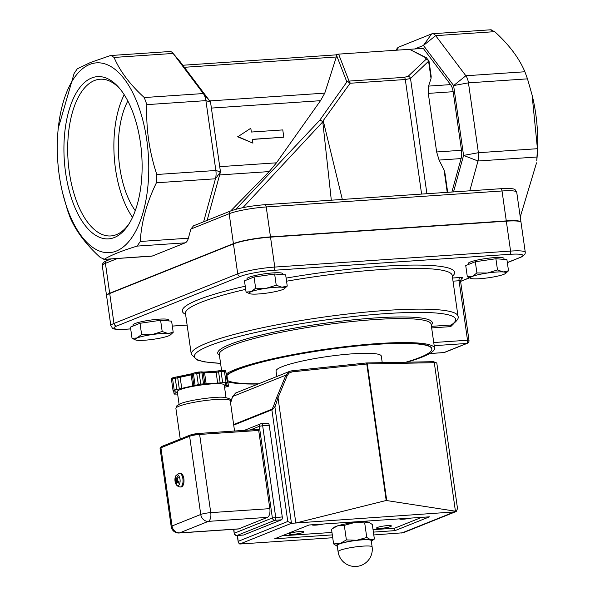 <?xml version="1.0" encoding="UTF-8"?>
<svg xmlns="http://www.w3.org/2000/svg" width="595" height="595" viewBox="0 0 595 595"><rect width="100%" height="100%" fill="white"/><g stroke="black" fill="none" stroke-linecap="round" stroke-linejoin="round"><path stroke-width="0.89" d="M405.812 362.206A104.214 14.012 171.9 0 0 431.844 348.901A104.214 14.012 171.9 0 0 336.406 348.395A104.214 14.012 171.9 0 0 226.948 375.415M227.684 380.607A104.214 14.012 171.9 0 0 258.728 383.76M226.911 375.14A104.214 14.012 -8.1 0 1 336.361 348.12A104.214 14.012 -8.1 0 1 431.806 348.625L431.844 348.901M129.435 223.199A78.54 37.478 86.1 0 1 110.767 235.947A78.54 37.478 86.1 0 1 69.318 172.074A78.54 37.478 86.1 0 1 100.146 79.224A78.54 37.478 86.1 0 1 120.369 89.339M140.435 142.748A81.314 38.801 -93.9 0 0 119.424 88.201A81.314 38.801 -93.9 0 0 70.188 106.55A81.314 38.801 -93.9 0 0 77.395 212.913A81.314 38.801 -93.9 0 0 128.654 224.456A81.314 38.801 -93.9 0 0 140.435 142.748M124.214 94.709A78.54 37.478 -93.9 0 0 115.504 168.95A78.54 37.478 -93.9 0 0 132.521 217.361M89.741 64.424A95.133 45.391 -93.9 0 0 58.243 128.364A95.133 45.391 -93.9 0 0 62.616 192.906A95.133 45.391 -93.9 0 0 121.819 248.048A95.133 45.391 -93.9 0 0 145.849 134.225A95.133 45.391 -93.9 0 0 89.741 64.424M532.079 94.992L532.384 96.249A95.133 45.391 86.1 0 1 536.757 160.791L537.426 148.705L532.079 94.992L527.49 78.852L524.902 71.764C519.123 58.102 509.06 44.737 494.705 31.661L490.644 29.921M127.828 100.971A69.31 33.075 -93.9 0 0 135.258 210.667M431.658 327.912L450.72 326.625A1.383 0.662 86.1 0 1 451.166 325.004L431.435 326.343M452.185 324.677L451.166 325.004A131.941 17.738 -8.1 0 0 300.296 323.829A131.941 17.738 -8.1 0 0 220.567 363.314M406.831 362.184A106.988 14.384 171.9 0 0 434.551 348.239A106.988 14.384 171.9 0 0 341.396 347.108A106.988 14.384 171.9 0 0 226.271 373.868M227.87 381.878A106.988 14.384 171.9 0 0 258.118 384.006M58.243 128.364L74.107 73.475L77.261 68.842L90.44 62.49L110.023 55.699L111.064 55.506L114.084 57.44C119.863 71.102 129.926 84.468 144.28 97.543L146.868 104.638C145.894 128.215 149.211 151.494 156.812 174.491L156.411 182.784C146.742 202.635 141.365 222.195 140.271 241.466L137.118 246.099L185.216 242.842A11.089 5.288 86.1 0 0 188.37 238.208L190.883 229.068L193.516 225.832L230.562 210.98A2.774 2.41 68.1 0 0 229.164 213.717A27.727 3.726 -8.1 0 1 266.225 206.956L502.031 190.98A27.727 3.726 -8.1 0 1 516.72 192.192L520.982 222.113A27.727 3.726 -8.1 0 1 520.982 222.247M507.349 262.67L522.217 256.638L525.073 253.976L525.273 252.302L521.019 222.381A27.727 3.726 171.9 0 0 506.323 221.176L270.524 237.145A27.727 3.726 171.9 0 0 233.456 243.905L109.718 293.528A27.727 3.726 171.9 0 0 106.579 295.789L110.834 325.71A27.727 3.726 171.9 0 1 113.972 323.449A2.774 2.41 68.1 0 0 116.791 326L240.536 276.385A24.953 3.354 -8.1 0 1 273.893 270.294L509.699 254.325A2.774 1.324 -93.9 0 0 510.584 251.09L274.778 267.066A2.774 1.324 86.1 0 1 273.893 270.294M429.687 353.556L443.788 352.597A2.774 2.774 0 0 0 444.629 352.404A2.774 2.41 -111.9 0 1 443.989 352.552A2.774 1.324 86.1 0 1 443.788 352.597A2.774 1.324 86.1 0 1 443.58 352.582M453.011 281.16L459.05 280.751L467.521 340.243A2.774 1.324 86.1 0 1 466.629 343.471A2.774 2.41 68.1 0 0 467.276 343.33A2.774 2.774 0 0 0 468.986 340.362A2.774 0.372 171.9 0 0 467.521 340.243L433.74 342.527M106.572 295.648A27.727 3.726 -8.1 0 1 106.535 295.514A27.727 3.726 -8.1 0 1 109.673 293.253L105.419 263.34L117.557 258.468M190.883 229.068L229.164 213.717L233.418 243.638L109.673 293.253M185.216 242.842L152.454 255.976A11.089 5.288 86.1 0 1 151.658 256.162L103.798 259.405M500.365 188.771A2.774 1.324 86.1 0 1 500.566 188.727A2.774 1.324 86.1 0 1 502.031 190.98L506.286 220.901A27.727 3.726 -8.1 0 1 520.982 222.113M506.286 220.901L270.487 236.877L266.225 206.956A2.774 1.324 86.1 0 0 264.768 204.702A2.774 1.324 86.1 0 0 264.567 204.747M233.418 243.638A27.727 3.726 -8.1 0 1 270.487 236.877M252.384 139.319L283.808 137.192L282.774 129.918L251.35 132.045L250.807 128.237L238.037 136.619L252.927 143.135L252.384 139.319M250.807 128.237L238.037 136.619M283.808 137.192L252.399 139.446M252.927 143.135L237.658 136.776M242.879 207.662L322.795 121.811A2.774 1.145 -144.3 0 0 319.56 120.473L235.851 209.284M331.311 200.195L322.728 121.321L319.812 120.131L319.56 120.473M322.728 121.321L350.128 83.248L405.299 79.514L410.52 78.533L428.965 60.839M182.836 65.249L335.944 54.881L336.42 54.978L346.863 81.954A2.774 1.197 35.3 0 1 350.128 83.248A2.774 1.324 -93.9 0 0 349.042 81.084A2.774 2.67 158.8 0 0 346.863 81.954L319.812 120.131M428.988 60.921L431.182 76.361L431.033 78.458L428.564 86.104L428.303 93.385L436.641 151.97L439.088 160.07L444.056 169.939L444.896 172.751L447.685 192.311M451.895 192.021L461.088 158.582A11.089 5.288 86.1 0 0 461.489 150.29L453.152 91.704A11.089 5.288 86.1 0 0 450.564 84.609L423.29 48.388L409.531 49.318L425.224 57.477L426.176 59.225L408.088 76.331L404.206 77.343L349.042 81.084L338.607 54.123L409.531 49.318L426.318 57.7A2.774 2.343 -62.5 0 1 426.459 57.782M425.224 57.477A2.774 2.343 -62.5 0 1 426.318 57.7L428.973 60.928M426.176 59.225A2.774 2.625 46.6 0 1 428.608 61.426L431.033 78.458M408.088 76.331A2.774 2.625 46.6 0 1 410.52 78.533L426.913 193.717M338.607 54.123L335.654 54.896M336.718 55.759L324.773 93.132L320.489 100.689L276.467 162.822L269.193 171.583L230.756 210.905M207.134 220.373L220.47 171.881L210.526 102.028L180.33 61.925L173.123 53.446L203.319 93.549A11.089 5.288 86.1 0 1 205.907 100.637L215.851 170.49A11.089 5.288 86.1 0 1 215.45 178.783L203.624 221.779M111.064 55.499L169.858 51.52A11.089 5.288 86.1 0 1 172.847 53.096A11.089 5.288 86.1 0 1 173.123 53.446L114.084 57.44M137.118 246.099C121.908 250.763 110.99 255.143 104.356 259.234L100.295 257.494C85.94 244.419 75.877 231.046 70.098 217.391L67.51 210.295L62.616 192.906M414.663 48.976L423.432 45.458L453.621 85.561L463.565 155.414L453.524 191.917M469.79 190.809L477.993 161A11.089 5.288 -93.9 0 0 478.395 152.707L468.451 82.854A11.089 5.288 -93.9 0 0 465.863 75.758L435.666 35.655A11.089 5.288 -93.9 0 0 432.401 33.736A11.089 5.288 -93.9 0 0 431.606 33.915L398.843 47.057A11.089 5.288 -93.9 0 0 396.895 48.835L396.002 50.24M520.246 216.959L536.541 162.844M152.454 255.976L103.798 259.398M199.057 433.435L257.947 429.449A1.25 0.595 86.1 0 1 258.037 429.426A1.25 0.595 86.1 0 1 258.699 430.445L269.825 508.643A7.482 3.57 86.1 0 1 267.43 517.367L238.721 528.873A7.482 3.57 86.1 0 1 238.186 529L179.11 533.001A7.482 3.57 -93.9 0 0 179.653 532.875A7.482 6.5 -111.9 0 1 172.044 525.98A7.482 1.004 171.9 0 0 171.196 526.59L160.07 448.392A7.482 1.004 -8.1 0 1 160.918 447.782L189.619 436.269A1.25 1.086 -111.9 0 1 190.244 435.034L198.968 433.428A1.25 0.595 86.1 0 1 199.623 434.447L258.699 430.445M269.825 508.643L210.756 512.645A7.482 1.004 171.9 0 0 200.746 514.467A7.482 6.5 68.1 0 0 208.354 521.369A7.482 3.57 -93.9 0 0 210.756 512.645L199.623 434.447A7.482 1.004 -8.1 0 0 189.619 436.269L200.746 514.467L172.044 525.98L160.918 447.782A1.25 1.086 68.1 0 1 161.542 446.548L190.244 435.034M261.16 423.714A2.492 2.164 68.1 0 0 259.323 426.31L262.663 425.7A2.492 1.19 -93.9 0 0 261.346 423.67A2.492 1.19 -93.9 0 0 261.16 423.714M282.268 516.921L272.369 517.97A2.492 2.164 68.1 0 0 274.905 520.268A2.492 1.19 -93.9 0 0 275.708 517.36L262.663 425.7L269.223 425.254L282.268 516.921A2.492 1.19 86.1 0 1 281.472 519.829L243.578 535.017A2.492 1.19 86.1 0 1 243.4 535.061A2.492 1.19 86.1 0 1 243.214 535.046M267.728 423.268A2.492 1.19 86.1 0 1 267.906 423.231A2.492 1.19 86.1 0 1 269.223 425.254M233.619 529.312L234.199 533.365L233.932 529.29M236.505 535.433A2.492 1.19 -93.9 0 0 236.84 535.507A2.492 1.19 -93.9 0 0 237.018 535.463A2.492 2.164 -111.9 0 1 234.482 533.165L272.369 517.97L259.323 426.31L250.227 429.954M386.207 500.484L455.428 511.194L456.283 511.41L455.324 511.856L295.834 523.012L386.207 500.484L366.78 363.999L367.293 363.969A1.25 0.833 -91.1 0 0 366.453 362.957A1.25 0.833 -91.1 0 0 366.371 362.965M230.592 403.127L232.608 396.523L235.613 393.027L289.758 371.317L291.728 370.826L292.16 371.868L366.78 363.999L366.349 362.965L291.728 370.826L289.758 371.317L285.92 375.147L287.259 375.49L289.192 373.005L292.16 371.868M235.613 393.027L232.452 396.709A1.25 0.573 -163 0 1 232.608 396.523L285.92 375.147L276.571 397.735L277.932 398.01L287.259 375.49M276.571 397.735L273.306 406.772A1.25 0.446 19.9 0 1 274.912 407.092L277.932 398.01M230.555 402.904L232.452 396.709A1.25 0.573 -163 0 0 232.481 396.947M233.716 425.12L271.878 409.814L274.912 407.092L291.453 523.31L295.834 523.012L278.081 398.315M273.306 406.772L271.937 409.196A1.25 1.086 -111.9 0 0 271.878 409.814L287.772 521.473L291.453 523.31L239.792 544.023L238.29 542.647L237.576 535.455M332.717 537.731L239.792 544.023M456.283 511.41L457.518 508.569L436.812 363.076A7.482 1.004 -8.1 0 0 434.291 362.682L455.428 511.194M373.794 534.95L403.209 532.756L455.324 511.856M276.809 376.509L276.035 371.072A53.163 7.147 -8.1 0 1 353.132 353.78A53.163 7.147 -8.1 0 1 381.298 356.093L382.235 362.66M299.902 531.551A7.482 1.004 -8.1 0 1 303.867 531.878A7.482 1.004 -8.1 0 1 296.6 533.931A7.482 1.004 -8.1 0 1 289.044 533.99A7.482 1.004 -8.1 0 1 299.902 531.551M387.412 525.623A7.482 1.004 -8.1 0 1 391.384 525.95A7.482 1.004 -8.1 0 1 384.11 528.003A7.482 1.004 -8.1 0 1 376.561 528.062A7.482 1.004 -8.1 0 1 387.412 525.623M323.479 524.009A7.482 1.004 -8.1 0 1 315.975 525.11A7.482 1.004 -8.1 0 1 312.011 524.79M410.989 518.081A7.482 1.004 -8.1 0 1 403.492 519.182A7.482 1.004 -8.1 0 1 399.52 518.855M421.669 517.36L394.641 528.196L373.043 529.662M331.965 532.443L282.075 535.82M332.315 534.89L274.652 538.795L309.095 524.983L429.434 516.832L394.983 530.643L373.392 532.109M394.983 530.643L394.641 528.196M177.63 394.061L174.171 394.106L174.045 393.682L176.343 392.767L175.785 390.974L173.145 390.766L173.019 390.35L200.753 384.08L227.335 382.466L227.461 382.89L225.163 383.805L225.691 385.515L228.331 385.716L228.487 386.222L224.553 387.308M179.08 404.258L177.288 391.629A23.703 3.191 -8.1 0 1 211.656 383.909A23.703 3.191 -8.1 0 1 224.218 384.943L226.018 397.579M371.332 541.346A18.021 2.425 171.9 0 0 371.63 541.138A18.021 2.425 171.9 0 0 370.797 539.829A18.021 2.425 171.9 0 0 356.799 540.26L366.765 537.463L370.797 539.829L374.374 539.025L372.306 524.507L369.093 522.388L364.698 522.946L354.278 522.581L344.312 525.385L337.7 525.802L332.501 528.613L334.271 527.267A18.021 2.425 -8.1 0 1 337.7 525.802A18.021 2.425 -8.1 0 1 354.278 522.581A18.021 2.425 -8.1 0 1 368.275 522.142A18.021 2.425 -8.1 0 1 368.959 522.336A18.021 2.425 -8.1 0 1 369.012 522.358M336.896 546.054L333.602 543.904L340.214 543.48L346.379 539.903L356.799 540.26A18.021 2.425 171.9 0 0 340.214 543.48A18.021 2.425 171.9 0 0 336.949 546.076A18.021 2.425 171.9 0 0 337.298 546.188M374.374 539.025L371.63 541.138M332.501 528.613L331.534 529.386L333.602 543.904M344.312 525.385L346.379 539.903M364.698 522.946L366.765 537.463M338.086 551.721L337.194 545.466A17.188 2.313 -8.1 0 1 353.884 540.758A17.188 2.313 -8.1 0 1 371.228 540.624L372.12 546.879A17.188 2.313 171.9 0 0 356.174 546.82A17.188 2.313 171.9 0 0 338.257 551.312A17.188 2.313 171.9 0 0 338.086 551.721A17.188 17.188 0 0 0 357.521 566.321A17.188 17.188 0 0 0 372.12 546.879M177.712 479.369L175.123 479.042A12.16 5.429 5.3 0 0 175.823 480.314L175.934 480.983A12.16 8.903 150.2 0 0 175.837 483.192L176.529 482.649M175.837 483.192A4.053 1.934 -93.9 0 0 176.641 484.129A12.16 8.932 -51.1 0 1 176.566 481.719L176.879 481.548A12.16 7.058 11.5 0 0 178.574 483.088L178.574 483.088A4.053 1.934 -93.9 0 0 178.939 481.526A12.16 4.418 -165.3 0 1 177.161 480.321L177.05 479.652A12.16 7.891 -40.3 0 1 178.225 477.369A4.053 1.934 -93.9 0 0 177.422 476.431A12.16 9.944 139.3 0 0 176.425 478.916L176.113 479.087A12.16 6.047 -158.7 0 1 175.488 477.473A4.053 1.934 -93.9 0 0 175.123 479.042M177.526 476.855L177.422 476.431L177.526 476.855A3.577 1.711 86.1 0 1 178.136 477.502M178.604 475.636A5.385 2.566 86.1 0 1 179.021 484.947A5.385 2.566 86.1 0 1 174.945 480.165A5.385 2.566 86.1 0 1 178.604 475.636M177.384 478.893L176.113 479.087M176.566 481.719L178.574 481.303M179.236 473.181L180.211 473.122A6.932 3.31 86.1 0 1 183.349 476.528A6.932 3.31 86.1 0 1 183.706 483.586A6.932 3.31 86.1 0 1 181.14 486.948L180.173 487.015A6.932 3.31 -93.9 0 0 182.732 483.653A6.932 3.31 -93.9 0 0 181.096 474.163A6.932 3.31 -93.9 0 0 179.236 473.181L175.644 475.97C174.231 482.493 175.741 486.174 180.173 487.015M167.924 333.498L173.204 332.345L170.267 335.007A18.021 2.425 171.9 0 0 167.924 333.498A18.021 2.425 171.9 0 0 152.127 334.568L162.19 331.489L167.924 333.498M135.578 339.946L132.031 338.324L137.043 337.982L141.603 334.479L152.127 334.568A18.021 2.425 171.9 0 0 137.043 337.982A18.021 2.425 171.9 0 0 135.578 339.946A18.021 2.425 171.9 0 0 137.765 340.325A18.021 2.425 171.9 0 0 153.562 339.254A18.021 2.425 171.9 0 0 168.645 335.84A18.021 2.425 171.9 0 0 170.267 335.007M132.031 338.324L130.439 327.116L140.011 323.278L141.603 334.479M140.011 323.278L160.598 320.288L162.19 331.489M160.598 320.288L171.613 321.136L173.204 332.345M133.094 326.053L132.953 325.034A18.021 2.425 -8.1 0 1 150.453 320.095A18.021 2.425 -8.1 0 1 168.63 319.954L168.772 320.921M281.963 287.229L287.251 286.069L284.306 288.739A18.021 2.425 171.9 0 0 281.963 287.229A18.021 2.425 171.9 0 0 266.166 288.3L276.236 285.221L281.963 287.229M249.625 293.67L246.07 292.048L251.083 291.714L255.649 288.211L266.166 288.3A18.021 2.425 171.9 0 0 251.083 291.714A18.021 2.425 171.9 0 0 249.625 293.67A18.021 2.425 171.9 0 0 251.804 294.056A18.021 2.425 171.9 0 0 267.601 292.985A18.021 2.425 171.9 0 0 282.685 289.572A18.021 2.425 171.9 0 0 284.306 288.739M246.07 292.048L244.478 280.847L249.26 278.929L254.05 277.01L255.649 288.211M254.05 277.01L274.637 274.02L276.236 285.221M274.637 274.02L285.652 274.868L287.251 286.069M247.133 279.784L246.992 278.765A18.021 2.425 -8.1 0 1 264.492 273.826A18.021 2.425 -8.1 0 1 282.677 273.685L282.811 274.645M503.229 271.952L508.509 270.799L505.564 273.462A18.021 2.425 171.9 0 0 503.229 271.952A18.021 2.425 171.9 0 0 487.424 273.023L497.494 269.952L503.229 271.952M470.883 278.401L467.328 276.779L472.341 276.437L476.907 272.941L487.424 273.023A18.021 2.425 171.9 0 0 472.341 276.437A18.021 2.425 171.9 0 0 470.883 278.401A18.021 2.425 171.9 0 0 473.062 278.787A18.021 2.425 171.9 0 0 488.867 277.716A18.021 2.425 171.9 0 0 503.943 274.295A18.021 2.425 171.9 0 0 505.564 273.462M467.328 276.779L465.736 265.578L475.308 261.733L476.907 272.941M475.308 261.733L495.903 258.743L497.494 269.952M495.903 258.743L506.91 259.599L508.509 270.799M468.399 264.507L468.25 263.496A18.021 2.425 -8.1 0 1 485.751 258.557A18.021 2.425 -8.1 0 1 503.935 258.416L504.069 259.375M221.585 370.484L219.295 354.397A106.988 14.384 -8.1 0 1 323.189 325.086A106.988 14.384 -8.1 0 1 431.137 324.245L434.551 348.239M431.271 325.19A108.372 14.57 171.9 0 0 322.973 323.539A108.372 14.57 171.9 0 0 219.429 355.334M450.72 326.625L453.873 323.509M106.817 260.603A2.774 2.41 68.1 0 0 105.419 263.34A27.727 3.726 -8.1 0 0 102.281 265.601L102.481 263.927L104.341 261.83L111.02 258.914M270.524 237.145L274.778 267.066A27.727 3.726 171.9 0 0 237.717 273.826A2.774 2.41 68.1 0 0 240.536 276.385M233.456 243.905L237.717 273.826L113.972 323.449L109.718 293.528M110.834 325.71C113.675 328.433 108.878 329.808 126.988 329.169A2.774 1.324 -93.9 0 0 127.189 329.124A24.953 3.354 -8.1 0 1 116.791 326M187.113 325.063L172.312 326.067M130.684 328.886L127.189 329.124M520.737 257.3A2.774 2.41 -111.9 0 1 520.097 257.449L507.334 262.559M469.343 277.798L460.582 281.309M509.699 254.325A24.953 3.354 -8.1 0 1 520.097 257.449M525.273 252.302A27.727 3.726 171.9 0 0 510.584 251.09L506.323 221.176M461.318 278.586L462.248 278.207A5.548 0.744 171.9 0 0 459.942 277.515L452.564 278.014M452.334 276.4A137.49 18.482 171.9 0 0 286.113 278.103M245.237 286.21A137.49 18.482 171.9 0 0 185.595 314.361M452.17 324.684C457.079 320.936 459.02 318.124 458.009 316.265A134.715 18.11 171.9 0 0 322.081 317.313A134.715 18.11 171.9 0 0 191.263 354.226L197.198 360.005L204.509 361.886L220.574 363.389M191.263 354.226L185.462 313.424A134.715 18.11 -8.1 0 1 245.69 289.363M286.559 281.204A134.715 18.11 -8.1 0 1 452.2 275.463L458.009 316.265M461.608 278.356L460.523 280.87A2.774 0.372 -8.1 0 0 459.05 280.751A2.774 1.324 86.1 0 1 459.942 277.515M462.248 278.207A2.774 2.41 68.1 0 0 461.653 278.341M434.186 345.673L466.629 343.471L443.989 352.552L429.754 353.519M342.318 199.444L323.316 121.097M404.206 77.343A2.774 1.324 86.1 0 1 405.299 79.514L421.602 194.074M444.056 169.939L447.239 192.341M156.812 174.491L215.851 170.49L220.47 171.881L215.45 178.783L156.411 182.784M144.28 97.543L203.319 93.549L210.526 102.028L205.907 100.637L146.868 104.638M398.843 47.057L396.62 50.196M494.705 31.661L435.666 35.655L423.432 45.458L431.606 33.915M527.49 78.852L468.451 82.854L453.621 85.561L465.863 75.758L524.902 71.764M537.032 156.998L477.993 161L463.565 155.414L478.395 152.707L537.426 148.705M520.893 215.68L520.075 215.732M428.303 93.385L453.152 91.704M450.564 84.609L428.564 86.104M461.489 150.29L436.641 151.97M439.088 160.07L461.088 158.582M184.376 67.294L336.472 56.986M324.773 93.132L209.7 100.927M211.389 108.082L320.489 100.689M276.467 162.822L219.726 166.667M219.629 174.937L269.193 171.583M188.37 238.208L140.271 241.466M179.006 406.207A27.444 3.689 -8.1 0 1 215.702 399.513A27.444 3.689 -8.1 0 1 230.243 400.71C231.232 399.29 229.038 398.159 223.668 397.326C217.591 396.367 189.515 399.803 180.263 403.745L176.626 405.998L175.897 408.445A27.444 3.689 -8.1 0 1 179.006 406.207M190.541 434.975A6.24 0.84 171.9 0 1 198.879 433.45A1.25 0.595 86.1 0 1 198.968 433.428L258.037 429.426M161.833 446.481A1.25 1.086 68.1 0 0 161.542 446.548L160.07 448.392M243.578 535.017L237.018 535.463L274.905 520.268L281.472 519.829M238.721 528.873L179.653 532.875L208.354 521.369L267.43 517.367M287.772 521.473L238.402 541.264M291.773 370.834L366.349 362.965A1.25 1.25 0 0 1 366.453 362.957L433.457 361.678A1.25 0.833 88.9 0 1 434.291 362.682L367.293 363.969L386.72 500.447M271.937 409.196L233.642 424.555M366.609 362.98L433.301 361.701A1.25 0.833 88.9 0 1 433.457 361.678L436.812 363.076M218.9 370.804A3.741 0.506 -8.1 0 1 215.569 371.287M220.507 370.573L223.698 370.358A1.25 0.595 86.1 0 1 223.787 370.335L220.418 370.566A1.25 0.595 86.1 0 0 220.329 370.588L219.094 370.767A1.25 0.64 -102.8 0 0 218.99 370.774L215.479 371.28A1.25 0.595 86.1 0 1 216.134 372.299L218.603 371.935A1.25 0.64 -102.8 0 1 218.99 370.774L220.418 370.566A1.25 0.595 86.1 0 1 221.072 371.578L225.765 371.451L227.461 382.882L225.855 371.682A1.25 1.235 162.9 0 1 225.892 371.868M175.547 377.148L173.085 377.706A1.25 0.64 77.2 0 0 172.981 377.713A1.25 0.64 77.2 0 0 172.602 378.881L192.349 374.627L193.911 385.612M179.296 388.937L177.727 377.922A1.25 0.595 86.1 0 0 177.079 376.903A1.25 0.595 86.1 0 0 176.983 376.925L175.748 377.104A1.25 0.64 77.2 0 0 175.644 377.111A1.25 0.64 77.2 0 0 175.257 378.279L176.827 389.294M180.493 376.427A3.741 0.506 -8.1 0 1 177.161 376.91M191.486 373.943L180.687 376.39A1.25 0.64 77.2 0 0 180.583 376.397A1.25 0.64 77.2 0 0 180.196 377.557L181.765 388.58M197.005 372.291L193.977 372.976A1.25 0.64 77.2 0 0 193.873 372.983A1.25 0.64 77.2 0 0 193.494 374.151L199.184 373.065L216.134 372.299L217.703 383.314M200.753 384.08L199.184 373.065A1.25 0.595 86.1 0 0 198.529 372.046A1.25 0.595 86.1 0 0 198.433 372.068L197.198 372.247A1.25 0.64 77.2 0 0 197.101 372.254A1.25 0.64 77.2 0 0 196.714 373.422L198.284 384.437M193.911 385.62L192.349 374.605L193.881 372.983L201.311 371.86A1.25 0.595 86.1 0 0 201.222 371.882L198.618 372.054M202.56 372.061L203.951 372.061A1.25 0.595 86.1 0 0 203.862 372.083A3.741 0.506 -8.1 0 1 202.761 372.113M206.175 384.095L204.613 373.08A1.25 0.595 86.1 0 0 203.951 372.061L215.479 371.28A1.25 0.595 86.1 0 0 215.39 371.302L204.04 372.068M453.36 512.34L401.692 533.061M172.513 377.937A1.25 1.235 -17.1 0 0 171.449 379.342L172.602 378.881L174.171 389.896M191.687 373.898A1.25 0.64 77.2 0 0 191.583 373.905A1.25 0.64 77.2 0 0 191.196 375.073L192.765 386.088M193.405 373.206A1.25 1.235 -17.1 0 0 192.349 374.612M192.349 374.605L193.494 374.151L195.063 385.166M203.245 372.79L201.311 371.86A1.25 0.595 86.1 0 1 201.965 372.872L203.535 383.887M201.883 371.927A1.25 1.235 162.9 0 1 203.289 372.976L204.858 383.991M220.172 382.957L218.603 371.935L221.072 371.578L222.642 382.592M225.855 371.682L223.787 370.335A1.25 0.595 86.1 0 1 224.449 371.347L226.011 382.369M224.36 370.41A1.25 1.235 162.9 0 1 225.765 371.451L227.335 382.466M226.874 375.014L226.167 373.801A1.25 1.235 162.9 0 1 226.762 374.701L228.487 386.214L226.874 375.014A1.25 1.235 162.9 0 1 226.918 375.2M226.279 374.582L226.762 374.701L228.331 385.716M173.643 390.893L174.045 393.674L173.643 390.893M174.856 390.856L175.19 393.228M171.449 379.342L173.019 390.342L171.449 379.335L172.989 377.713L192.795 373.548M225.416 383.604L225.691 385.515M226.673 383.254L227.007 385.612M175.51 479.22A3.577 1.711 86.1 0 1 175.696 478.202M176.559 483.415A3.577 1.711 86.1 0 1 176.127 482.805M178.872 481.481A3.577 1.711 86.1 0 1 178.545 482.783M175.934 480.983L178.046 480.961M175.823 480.314L177.042 480.128M230.562 210.98C239.205 207.96 250.607 205.87 264.768 204.702L500.566 188.727C518.676 188.094 513.879 189.463 516.72 192.192M126.988 329.169L130.692 328.923M172.319 326.097L187.12 325.101M460.597 281.413L469.477 277.85M444.629 352.404L467.276 343.33M468.986 340.362L460.523 280.87M102.281 265.601L106.535 295.514M180.33 61.925L172.847 53.096M491.202 29.75L432.401 33.736M234.556 431.018L230.243 400.71M180.255 439.043L175.897 408.445M267.906 423.231L261.346 423.67A2.492 2.492 0 0 0 260.58 423.848L244.352 430.356M234.199 533.365A2.492 2.492 0 0 0 236.84 535.507L243.4 535.061M171.196 526.59A7.482 7.482 0 0 0 179.11 533.001M238.29 542.647L237.264 535.478M178.82 481.385L178.47 482.865M177.503 476.84L178.18 477.651M176.73 481.467L178.388 481.184M176.239 479.168L177.236 479.198"/></g></svg>
